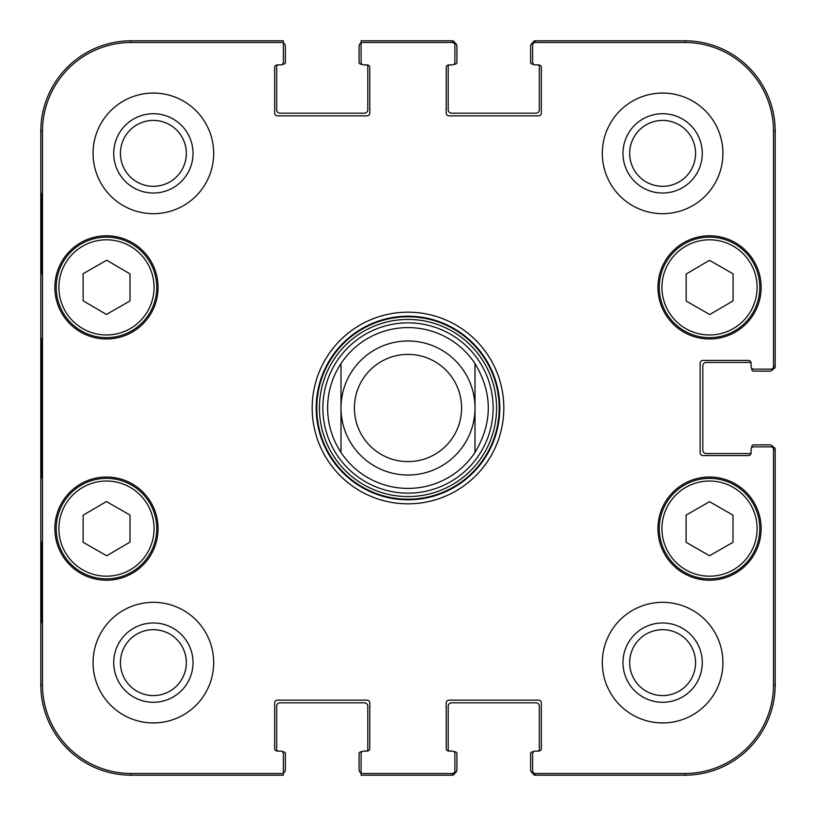 <?xml version="1.0" encoding="UTF-8"?>
<svg xmlns="http://www.w3.org/2000/svg" width="816" height="816" viewBox="0 0 816 816"><rect width="100%" height="100%" fill="white"/><g stroke="black" fill="none" stroke-linecap="round" stroke-linejoin="round"><path stroke-width="1.22" d="M283.366 43.095A3.346 3.346 0 0 1 285.376 46.165L285.376 62.24A2.009 2.009 0 0 1 283.366 64.25L282.458 64.25M367.129 64.923A2.683 2.683 0 0 1 369.801 67.606L369.801 113.169A2.683 2.683 0 0 1 367.129 115.852L277.338 115.852A2.683 2.683 0 0 1 274.655 113.169L274.655 67.606A2.683 2.683 0 0 1 277.338 64.923A2.683 2.683 0 0 0 277.175 64.923A2.009 2.009 0 0 0 276.665 66.259L276.665 109.813A3.346 3.346 0 0 0 280.021 113.169L364.446 113.169A3.346 3.346 0 0 0 367.792 109.813L367.792 66.259A2.009 2.009 0 0 0 367.292 64.923A2.683 2.683 0 0 0 367.129 64.923L363.773 64.923A2.683 2.683 0 0 1 361.09 62.24L361.09 42.493L452.227 42.493A2.683 2.683 -90 0 1 454.91 45.176L454.91 43.483A2.683 2.683 -90 0 0 452.227 40.8L361.09 40.8L361.09 43.095A3.346 3.346 0 0 0 359.081 46.165L359.081 62.24A2.009 2.009 0 0 0 361.09 64.25L361.998 64.25M452.227 42.493L452.227 40.8A2.683 2.683 -90 0 1 454.879 43.075A3.346 3.346 0 0 1 456.919 46.165L456.919 62.24A2.009 2.009 0 0 1 454.91 64.25L454.002 64.25M538.662 64.923A2.683 2.683 0 0 1 541.345 67.606L541.345 113.169A2.683 2.683 0 0 1 538.662 115.852L448.871 115.852A2.683 2.683 0 0 1 446.199 113.169L446.199 67.606A2.683 2.683 0 0 1 448.871 64.923A2.683 2.683 0 0 0 448.708 64.923A2.009 2.009 0 0 0 448.208 66.259L448.208 109.813A3.346 3.346 0 0 0 451.554 113.169L535.979 113.169A3.346 3.346 0 0 0 539.335 109.813L539.335 66.259A2.009 2.009 0 0 0 538.825 64.923A2.683 2.683 0 0 0 538.662 64.923L535.316 64.923A2.683 2.683 0 0 1 532.634 62.24L532.634 45.176A2.683 2.683 -90 0 1 535.316 42.493L684.736 42.493A88.76 88.76 0 0 1 773.507 131.264L773.507 366.455A2.683 2.683 -0 0 1 770.824 369.138L772.517 369.138A2.683 2.683 0 0 0 775.2 366.455L775.2 131.264A90.464 90.464 0 0 0 684.736 40.8L535.316 40.8A2.683 2.683 -90 0 0 532.634 43.483L532.634 45.176M533.542 64.25L532.634 64.25A2.009 2.009 0 0 1 530.624 62.24L530.624 46.165A3.346 3.346 0 0 1 532.664 43.075A2.683 2.683 -90 0 1 535.316 40.8L535.316 42.493M773.507 366.455L775.2 366.455A2.683 2.683 0 0 1 772.925 369.107A3.346 3.346 0 0 1 769.835 371.147L753.76 371.147A2.009 2.009 0 0 1 751.75 369.138L751.75 368.23M280.684 64.923L277.338 64.923L280.684 64.923A2.683 2.683 0 0 0 283.366 62.24L283.366 40.8L131.264 40.8A90.464 90.464 0 0 0 40.8 131.264L40.8 684.736A90.464 90.464 0 0 0 131.264 775.2L283.366 775.2L283.366 753.76A2.683 2.683 0 0 0 280.684 751.077L277.338 751.077A2.683 2.683 0 0 1 274.655 748.394L274.655 702.831A2.683 2.683 0 0 1 277.338 700.148L367.129 700.148A2.683 2.683 0 0 1 369.801 702.831L369.801 748.394A2.683 2.683 0 0 1 367.129 751.077L363.773 751.077A2.683 2.683 0 0 0 361.09 753.76L361.09 775.2L452.227 775.2A2.683 2.683 90 0 0 454.91 772.517L454.91 753.76A2.683 2.683 0 0 0 452.227 751.077L448.871 751.077A2.683 2.683 0 0 1 446.199 748.394L446.199 702.831A2.683 2.683 0 0 1 448.871 700.148L538.662 700.148A2.683 2.683 0 0 1 541.345 702.831L541.345 748.394A2.683 2.683 0 0 1 538.662 751.077L535.316 751.077A2.683 2.683 0 0 0 532.634 753.76L532.634 772.517A2.683 2.683 90 0 0 535.316 775.2L684.736 775.2A90.464 90.464 0 0 0 775.2 684.736L775.2 449.545A2.683 2.683 0 0 0 772.517 446.862L753.76 446.862A2.683 2.683 0 0 0 751.077 449.545L751.077 452.89A2.683 2.683 0 0 1 748.394 455.573L702.831 455.573A2.683 2.683 0 0 1 700.148 452.89L700.148 363.11A2.683 2.683 0 0 1 702.831 360.427L748.394 360.427A2.683 2.683 0 0 1 751.077 363.11A2.683 2.683 0 0 0 751.077 362.947A2.009 2.009 0 0 0 749.741 362.437L706.187 362.437A3.346 3.346 0 0 0 702.831 365.782L702.831 450.218A3.346 3.346 0 0 0 706.187 453.563L749.741 453.563A2.009 2.009 0 0 0 751.077 453.053M751.75 447.77L751.75 446.862A2.009 2.009 0 0 1 753.76 444.853L769.835 444.853A3.346 3.346 0 0 1 772.925 446.893A2.683 2.683 0 0 1 775.2 449.545L773.507 449.545L773.507 684.736A88.76 88.76 0 0 1 684.736 773.507L535.316 773.507A2.683 2.683 90 0 1 532.634 770.824M535.316 773.507L535.316 775.2A2.683 2.683 90 0 1 532.664 772.925A3.346 3.346 0 0 1 530.624 769.835L530.624 753.76A2.009 2.009 0 0 1 532.634 751.75L533.542 751.75M535.316 751.077L538.662 751.077A2.683 2.683 0 0 0 538.825 751.077A2.009 2.009 0 0 0 539.335 749.741L539.335 706.187A3.346 3.346 0 0 0 535.979 702.831L451.554 702.831A3.346 3.346 0 0 0 448.208 706.187L448.208 749.741A2.009 2.009 0 0 0 448.708 751.077A2.683 2.683 0 0 0 448.871 751.077M454.002 751.75L454.91 751.75A2.009 2.009 0 0 1 456.919 753.76L456.919 769.835A3.346 3.346 0 0 1 454.879 772.925A2.683 2.683 90 0 1 452.227 775.2L452.227 773.507L361.09 773.507M361.09 772.905A3.346 3.346 0 0 1 359.081 769.835L359.081 753.76A2.009 2.009 0 0 1 361.09 751.75L361.998 751.75M363.773 751.077L367.129 751.077A2.683 2.683 0 0 0 367.292 751.077A2.009 2.009 0 0 0 367.792 749.741L367.792 706.187A3.346 3.346 0 0 0 364.446 702.831L280.021 702.831A3.346 3.346 0 0 0 276.665 706.187L276.665 749.741A2.009 2.009 0 0 0 277.175 751.077A2.683 2.683 0 0 0 277.338 751.077M282.458 751.75L283.366 751.75A2.009 2.009 0 0 1 285.376 753.76L285.376 769.835A3.346 3.346 0 0 1 283.366 772.905L283.366 773.507L131.264 773.507A88.76 88.76 0 0 1 42.493 684.736L42.493 131.264A88.76 88.76 0 0 1 131.264 42.493L283.366 42.493M475.004 363.548C492.721 393.179 492.721 422.821 475.004 452.452L475.004 363.548L475.004 452.452A80.407 80.407 0 0 1 340.996 452.452C332.183 438.947 327.716 424.126 327.593 408C327.716 391.874 332.183 377.053 340.996 363.548L340.996 452.452L340.996 363.548A80.407 80.407 0 0 1 475.004 363.548A80.407 80.407 0 0 0 340.996 363.548M354.399 408A53.601 53.601 0 0 1 434.806 361.58A53.601 53.601 0 0 1 434.806 454.42A53.601 53.601 0 0 1 354.399 408M340.996 408A67.004 67.004 0 0 1 441.507 349.972A67.004 67.004 0 0 1 441.507 466.028A67.004 67.004 0 0 1 340.996 408M686.174 301.033L686.174 274.013L709.492 260.335L733.084 273.85L733.084 300.88L709.767 314.548L686.174 301.033M106.427 314.435L83.11 300.767L83.11 273.737L106.702 260.222L130.019 273.901L130.019 300.931L106.427 314.435M81.488 243.78A50.255 50.255 0 0 0 81.192 330.827A50.255 50.255 0 0 0 156.723 287.558A50.255 50.255 0 0 0 81.488 243.78M158.059 287.385A51.592 51.592 0 0 1 80.672 332.071A51.592 51.592 0 0 1 80.672 242.699A51.592 51.592 0 0 1 158.059 287.385M454.91 770.824A2.683 2.683 90 0 1 452.227 773.507M770.824 446.862A2.683 2.683 0 0 1 773.507 449.545M751.077 366.455L751.077 363.11L751.077 366.455A2.683 2.683 0 0 0 753.76 369.138L770.824 369.138M452.227 64.923L448.871 64.923L452.227 64.923A2.683 2.683 0 0 0 454.91 62.24L454.91 45.176M761.124 528.615A51.592 51.592 0 0 1 683.737 573.301A51.592 51.592 0 0 1 683.737 483.929A51.592 51.592 0 0 1 761.124 528.615M158.059 528.615A51.592 51.592 0 0 1 80.672 573.301A51.592 51.592 0 0 1 80.672 483.929A51.592 51.592 0 0 1 158.059 528.615M213.68 662.633A60.302 60.302 0 0 1 123.216 714.857A60.302 60.302 0 0 1 123.216 610.399A60.302 60.302 0 0 1 213.68 662.633M722.935 662.633A60.302 60.302 0 0 1 632.471 714.857A60.302 60.302 0 0 1 632.471 610.399A60.302 60.302 0 0 1 722.935 662.633M722.935 153.367A60.302 60.302 0 0 1 632.471 205.601A60.302 60.302 0 0 1 632.471 101.143A60.302 60.302 0 0 1 722.935 153.367M213.68 153.367A60.302 60.302 0 0 1 123.216 205.601A60.302 60.302 0 0 1 123.216 101.143A60.302 60.302 0 0 1 213.68 153.367M761.124 287.385A51.592 51.592 0 0 1 683.737 332.071A51.592 51.592 0 0 1 683.737 242.699A51.592 51.592 0 0 1 761.124 287.385M312.181 408A95.819 95.819 0 0 0 455.909 490.987A95.819 95.819 0 0 0 455.909 325.013A95.819 95.819 0 0 0 312.181 408M120.421 153.367A32.946 32.946 0 0 1 169.85 124.838A32.946 32.946 0 0 1 169.85 181.907A32.946 32.946 0 0 1 120.421 153.367M120.421 662.633A32.946 32.946 0 0 1 169.85 634.093A32.946 32.946 0 0 1 169.85 691.162A32.946 32.946 0 0 1 120.421 662.633M629.677 662.633A32.946 32.946 0 0 1 679.106 634.093A32.946 32.946 0 0 1 679.106 691.162A32.946 32.946 0 0 1 629.677 662.633M629.677 153.367A32.946 32.946 0 0 1 679.106 124.838A32.946 32.946 0 0 1 679.106 181.907A32.946 32.946 0 0 1 629.677 153.367M686.083 515.131L709.532 501.697L732.982 515.131L732.982 542.314L709.532 555.747L686.083 542.314L686.083 515.131M759.788 528.615A50.255 50.255 0 0 0 684.41 485.092A50.255 50.255 0 0 0 684.41 572.138A50.255 50.255 0 0 0 759.788 528.615M734.512 243.78A50.255 50.255 0 0 0 659.277 287.558A50.255 50.255 0 0 0 734.808 330.827A50.255 50.255 0 0 0 734.512 243.78M83.11 542.263L83.11 515.233L106.427 501.565L130.019 515.069L130.019 542.099L106.702 555.778L83.11 542.263M131.447 485A50.255 50.255 0 0 0 56.212 528.788A50.255 50.255 0 0 0 131.743 572.047A50.255 50.255 0 0 0 131.447 485M408 493.139A85.139 85.139 0 0 0 481.736 365.435A85.139 85.139 0 0 0 334.264 365.435A85.139 85.139 0 0 0 408 493.139M408 488.407A80.407 80.407 0 0 0 475.004 452.452A80.407 80.407 0 0 1 340.996 452.452M41.412 273.982L41.412 193.576L41.881 273.982M41.412 622.424L41.412 542.018L41.881 622.424M40.953 408L41.565 477.656L42.116 380.837L41.565 338.416L40.953 408M113.72 153.367A39.647 39.647 0 0 0 173.196 187.711A39.647 39.647 0 0 0 173.196 119.034A39.647 39.647 0 0 0 113.72 153.367M113.72 662.633A39.647 39.647 0 0 0 173.196 696.966A39.647 39.647 0 0 0 173.196 628.289A39.647 39.647 0 0 0 113.72 662.633M622.975 662.633A39.647 39.647 0 0 0 682.451 696.966A39.647 39.647 0 0 0 682.451 628.289A39.647 39.647 0 0 0 622.975 662.633M622.975 153.367A39.647 39.647 0 0 0 682.451 187.711A39.647 39.647 0 0 0 682.451 119.034A39.647 39.647 0 0 0 622.975 153.367M316.2 408A91.8 91.8 0 0 1 453.9 328.501A91.8 91.8 0 0 1 453.9 487.499A91.8 91.8 0 0 1 316.2 408M733.176 246.106A47.573 47.573 0 0 1 733.462 328.501A47.573 47.573 0 0 1 661.96 287.548A47.573 47.573 0 0 1 733.176 246.106M82.824 246.106A47.573 47.573 0 0 1 154.04 287.548A47.573 47.573 0 0 1 82.538 328.501A47.573 47.573 0 0 1 82.824 246.106M757.105 528.615A47.573 47.573 0 0 1 685.746 569.813A47.573 47.573 0 0 1 685.746 487.407A47.573 47.573 0 0 1 757.105 528.615M130.111 487.325A47.573 47.573 0 0 1 130.397 569.731A47.573 47.573 0 0 1 58.895 528.778A47.573 47.573 0 0 1 130.111 487.325M408 499.208A91.208 91.208 0 0 0 486.989 362.396A91.208 91.208 0 0 0 329.011 362.396A91.208 91.208 0 0 0 408 499.208M408 496.577A88.577 88.577 0 0 0 484.704 363.712A88.577 88.577 0 0 0 331.296 363.712A88.577 88.577 0 0 0 408 496.577M40.8 131.264L42.493 131.264M40.8 684.736L42.493 684.736M775.2 684.736L773.507 684.736M684.736 40.8L684.736 42.493M131.264 40.8L131.264 42.493M131.264 775.2L131.264 773.507M684.736 775.2L684.736 773.507M775.2 131.264L773.507 131.264"/></g></svg>
